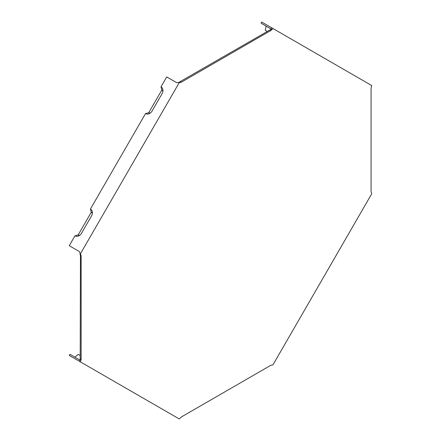 <?xml version="1.0" encoding="UTF-8"?>
<svg xmlns="http://www.w3.org/2000/svg" width="441" height="441" viewBox="0 0 441 441"><rect width="100%" height="100%" fill="white"/><g stroke="black" fill="none" stroke-linecap="round" stroke-linejoin="round"><path stroke-width="0.66" d="M80.19 358.649L80.19 360.203L79.909 360.038L79.237 361.207L80.466 361.912L81.138 359.2L81.138 255.664L80.449 255.262L80.19 358.649L81.138 359.2M80.19 255.113L80.058 253.151L81.138 255.664M180.319 81.679L181.273 82.23L270.934 30.462L269.986 29.911L178.555 82.544L179.255 82.616L80.466 253.724M269.986 29.911L271.331 29.134L261.072 23.213L261.745 22.05L371.741 85.56L371.068 88.272L371.068 191.807L371.741 193.748L272.951 364.856L270.934 365.242L181.273 417.01L179.255 418.95L80.466 361.912M79.909 360.038L69.932 354.277L69.259 355.44L79.237 361.207M160.993 408.405L162.106 409.05M272.003 29.525L266.11 26.124L265.262 30.286L267.296 31.465M80.19 355.545L78.151 354.371L74.97 357.188M90.427 367.662L91.541 368.307M145.536 113.585A5.375 4.388 120 0 0 149.775 113.409A5.375 4.388 120 0 0 152.024 111.126L162.106 93.663A5.375 4.388 -60 0 0 162.961 90.576A5.375 4.388 -60 0 0 160.993 86.816L161.841 89.997L148.716 112.736L145.536 113.585L90.427 209.034A5.375 4.388 120 0 1 92.395 212.794A5.375 4.388 120 0 1 91.541 215.886L81.464 233.344A5.375 4.388 120 0 1 79.215 235.632A5.375 4.388 120 0 1 74.97 235.808L69.259 245.698L79.237 251.464L80.058 253.151M90.427 209.034L91.281 212.215L78.151 234.954L74.97 235.808M160.993 86.816L166.704 76.921L176.681 82.682L178.555 82.544M150.519 112.896A3.048 2.486 120 0 1 148.716 112.736M161.841 89.997A3.048 2.486 120 0 1 162.889 91.474M79.953 235.119A3.048 2.486 120 0 1 78.151 234.954M91.281 212.215A3.048 2.486 120 0 1 92.323 213.692M270.934 30.462L272.951 28.522M271.05 28.974L271.722 27.811M181.273 82.23L179.255 82.616"/></g></svg>
